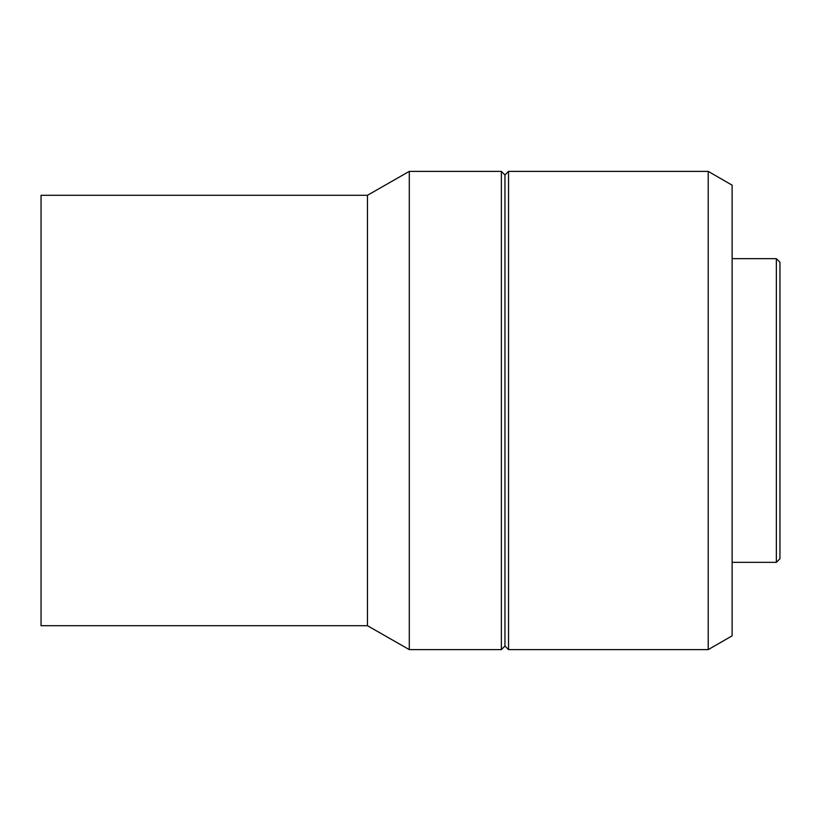 <?xml version="1.0" encoding="UTF-8"?>
<svg xmlns="http://www.w3.org/2000/svg" width="821" height="821" viewBox="0 0 821 821"><rect width="100%" height="100%" fill="white"/><g stroke="black" fill="none" stroke-linecap="round" stroke-linejoin="round"><path stroke-width="1.23" d="M776.358 562.344L779.95 558.762L779.95 262.238L776.358 258.656L776.358 562.344L776.358 258.656L732.127 258.656L776.358 258.656L779.95 262.238L779.95 558.762L776.358 562.344L732.127 562.344L776.358 562.344M708.215 649.627L732.127 635.823L732.127 185.177L708.215 171.373L708.215 649.627L708.215 171.373L508.538 171.373L508.538 649.627L708.215 649.627L508.538 649.627L508.538 171.373L504.956 174.965L504.956 646.035L508.538 649.627L504.956 646.035L504.956 174.965L501.364 171.373L501.364 649.627L504.956 646.035L501.364 649.627L501.364 171.373L409.299 171.373L409.299 649.627L501.364 649.627L409.299 649.627L409.299 171.373L367.459 195.285L367.459 625.715L409.299 649.627L367.459 625.715L367.459 195.285L41.05 195.285L41.05 625.715L367.459 625.715L41.05 625.715L41.05 195.285L367.459 195.285L409.299 171.373L501.364 171.373L504.956 174.965L508.538 171.373L708.215 171.373L732.127 185.177L732.127 635.823L708.215 649.627"/></g></svg>
